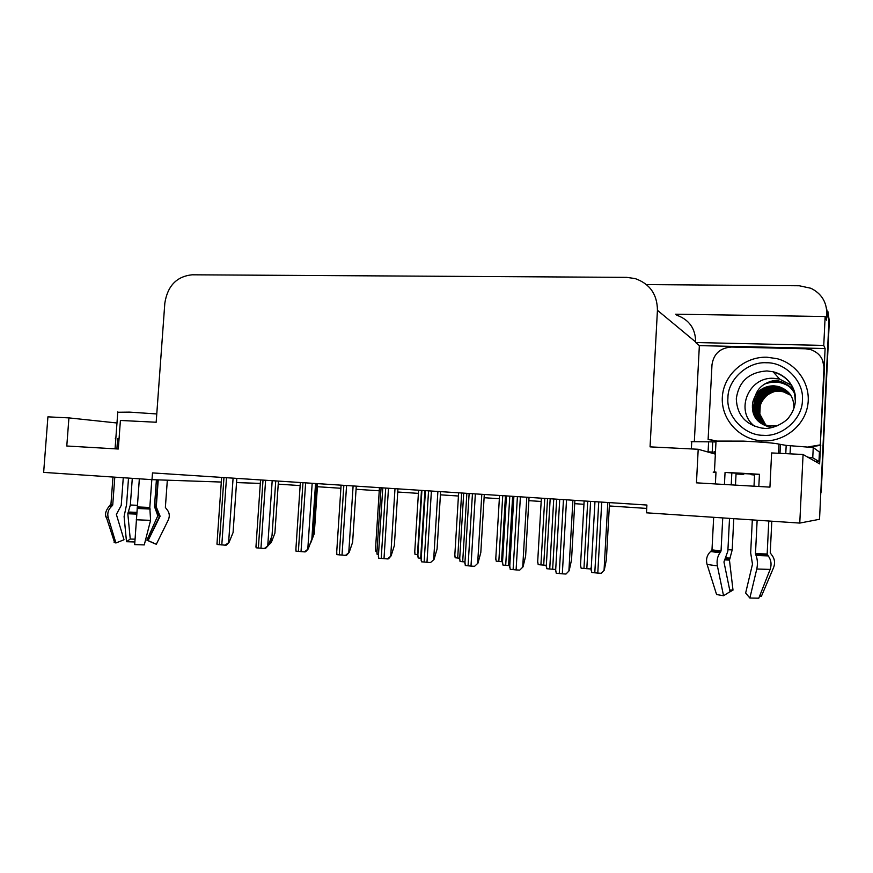 <?xml version="1.0" encoding="UTF-8"?>
<svg xmlns="http://www.w3.org/2000/svg" width="873" height="873" viewBox="0 0 873 873"><rect width="100%" height="100%" fill="white"/><g stroke="black" fill="none" stroke-linecap="round" stroke-linejoin="round"><path stroke-width="1.31" d="M715.358 454.124L698.204 449.268L650.058 446.867L657.434 310.286C657.271 294.365 649.861 283.801 635.184 278.585L626.661 277.363L192.071 274.799C176.641 276.446 167.551 285.908 164.822 303.193L156.169 422.237L120.409 420.459L118.292 449.017L66.785 446.005L68.923 417.894L47.917 416.847L43.65 472.391L152 479.659L221.306 482.049M694.351 441.28L699.36 345.621L825.105 348.545L824.167 368.351M820.511 445.263L819.627 463.89L803.073 454.495L771.623 452.934L769.931 487.134L696.458 482.834L698.204 449.268M699.36 345.621L695.639 342.532L823.763 345.424L825.105 348.545M695.639 342.532L695.661 341.987C695.508 328.641 689.212 319.714 676.771 315.208M823.763 345.424L825.149 316.506L675.647 314.215M646.478 284.576L799.286 285.766L810.897 288.265C821.471 293.568 826.764 302.047 826.764 313.713L826.458 320.195L825.149 316.506M826.764 313.713L828.979 320.162L826.36 307.645L828.979 320.162L819.529 519.282L799.766 523.08L803.073 454.495M152 479.659L152.491 472.904L646.915 505.041L646.5 512.811L799.766 523.08M278.236 484.144L300.159 485.584M317.401 486.719L340.885 488.269M356.064 489.273L379.253 490.801M397.75 492.012L418.407 493.376M440.418 494.827L458.434 496.017M484.111 497.708L499.345 498.712M528.863 500.655L541.173 501.462M574.707 503.677L583.961 504.288M609.343 505.958L646.74 508.424M236.539 482.583L260.318 483.402M116.982 422.99L68.923 417.894M827.877 311.443L829.317 321.155L820.609 496.606M829.317 321.155L821.209 492.143M591.272 567.559L590.203 568.945L581.123 568.192L580.501 564.962M591.239 568.258L590.203 568.945M609.529 502.619L606.375 559.658L604.28 570.134L601.322 573.299L597.787 573.092L591.807 572.502L591.13 569.12M604.28 570.134L601.322 573.299M574.892 500.36L571.52 559.942L569.152 570.767L565.977 574.041L562.321 573.823L556.232 573.223L555.654 569.709M569.152 570.767L565.977 574.041M715.042 441.094L743.25 441.105C763.428 442.142 775.344 443.157 778.989 444.139L786.18 445.394L785.776 453.633M758.823 486.479L759.434 474.301L741.624 473.231L725.059 472.402L724.437 484.471M752.319 519.904L750.671 552.827L752.482 564.187L745.651 593.007L749.863 598.038L756.782 569.021C757.819 564.067 757.568 559.549 756.051 555.479L755.483 553.591L757.142 520.221M768.786 521.006L767.16 554.017L768.251 555.905C771.165 560.008 771.797 564.515 770.128 569.414L758.801 598.191L749.863 598.038M759.794 595.659L761.343 596.423L773.576 567.614C775.355 562.769 774.657 558.436 771.459 554.606L770.248 552.805L771.808 521.203M754.567 474.847L751.075 474.661L754.556 475.032M714.452 452.498L715.424 452.705M736.037 473.963L743.087 474.388L743.807 473.537M715.38 483.948L715.991 472.075L714.43 472.053C712.346 472.064 712.859 472.217 715.969 472.522M722.735 517.918L721.043 550.983L720.029 552.74C717.42 556.461 716.537 560.848 717.388 565.9L723.542 595.746L716.58 594.524L707.086 564.427C705.766 559.375 706.934 555.075 710.578 551.54L711.986 549.848L713.667 517.307M731.225 484.875L731.836 472.937L754.599 474.192L753.999 486.206M751.075 474.661L751.107 473.974M743.774 474.257L736.048 473.777L735.481 485.115M733.778 518.66L732.196 549.903L729.457 560.095L733.004 590.104L729.708 590.006M723.542 595.746L730.046 591.676L723.957 561.95L727.864 551.103L729.522 518.376M733.004 590.104L727.951 592.985M761.343 596.423L759.641 596.073M815.109 461.326L818.972 461.511L812.752 457.812L807.765 457.157M715.478 451.756L714.507 451.461L715.489 451.516M715.456 452.192L707.021 451.81M818.972 461.511L819.42 452.028L813.243 447.533L786.18 445.394M712.204 452.072L712.728 441.88L691.22 441.673M712.728 441.88L715.98 441.989M708.112 439.566L711.67 440.079L708.112 439.566L711.986 364.783C713.656 353.794 720.149 347.88 731.454 347.039L805.43 348.774L810.81 349.647C819.431 352.856 823.806 358.956 823.959 367.926L820.293 444.87L824.428 368.886L822.442 359.829M809.882 446.954L820.795 445.295M808.714 446.834L820.293 444.87M711.67 440.079L715.751 440.92M710.426 439.632L716.024 441.029M725.059 472.402L731.836 472.937M754.599 474.192L759.434 474.301M546.345 565.333L538.183 564.635L537.703 561.448M509.788 565.704L502.935 565.06L502.532 561.786L496.202 561.153L495.809 558.043M459.733 558.207L455.16 557.76L454.844 554.715M417.894 554.748L415.013 554.431L414.773 551.463M555.708 569.502L546.847 568.738L546.323 565.409M464.971 561.961L460.049 561.47L459.722 558.273M421.223 558.305L418.134 557.956L417.894 554.846M529.049 497.381L525.611 556.232L523.003 566.904L519.719 570.124L516.096 569.905L510.214 569.316L509.777 565.879M523.003 566.904L519.719 570.124M484.297 494.478L480.805 552.609L477.978 563.14L474.574 566.304L470.994 566.086L465.298 565.518L464.96 562.147M477.978 563.14L474.574 566.304M440.614 491.63L437.067 549.073L434.023 559.451L430.509 562.572L421.452 561.797L421.212 558.524M434.023 559.451L430.509 562.572M397.946 488.858L394.345 545.614L391.104 555.861L387.492 558.927L378.653 558.174L378.478 554.988M391.104 555.861L388.507 558.818L387.492 558.927M802.407 400.358C802.505 418.876 781.99 437.057 763.231 435.311C744.407 435.485 726.238 416.148 727.918 398.066L727.929 397.651C727.896 379.548 747.67 361.455 766.407 362.764C785.154 362.164 804.066 381.414 802.418 399.932L802.407 400.358M788.483 392.337L778.061 386.423L774.089 385.899C762.522 386.379 755.363 392.021 752.602 402.846L755.614 395.054C760.077 388.867 766.21 385.79 774.035 385.833L778.061 386.423M778.891 387.285L789.072 392.981L778.891 387.285L774.951 386.761C749.962 384.786 745.826 423.634 770.575 426.002L777.647 425.729M793.852 407.953C794.059 396.931 788.777 389.729 778.007 386.368M778.956 387.35L775.017 386.826C754.883 385.124 745.389 413.573 762.631 423.187M762.216 422.859C746.742 412.416 756.815 386.106 775.922 387.732L779.829 388.256L789.465 393.45L779.829 388.256M763.057 423.438C746.502 413.584 756.193 385.997 775.857 387.677L779.775 388.201M789.803 393.876L780.637 389.096L776.752 388.572C757.611 386.935 747.725 413.453 763.428 423.656C747.801 413.464 757.699 387.001 776.806 388.638L780.691 389.151L789.825 393.909M763.984 423.951C749.001 413.518 759.008 387.928 777.69 389.522L781.542 390.035L790.174 394.378M790.152 394.345L781.488 389.98L777.636 389.456C758.921 387.863 748.914 413.518 763.951 423.929M764.53 424.223C750.18 413.638 760.285 388.834 778.552 390.395L782.383 390.908L790.501 394.847M764.486 424.202C750.103 413.616 760.208 388.791 778.498 390.329L782.317 390.853L790.48 394.814M790.796 395.283L783.146 391.704L779.349 391.202C761.474 389.674 751.282 413.704 765.021 424.442C751.369 413.671 761.572 389.729 779.403 391.257L783.201 391.759L790.818 395.316M765.512 424.649C760.274 419.466 758.506 413.3 760.219 406.174L759.826 414.031L765.545 424.66M762.729 440.898L760.612 440.745C738.078 438.704 720.563 418.112 722.386 396.418C723.903 374.703 744.331 356.522 766.898 357.21L777.079 358.672C797.475 363.976 811.377 385.048 807.689 405.629C804.208 426.231 783.867 442.022 762.729 440.898M791.767 385.462L779.665 379.111L773.86 378.336C748.303 376.416 734.455 411.456 754.785 426.362M776.37 372.716L774.176 372.978M760.219 406.174C760.699 403.304 762.533 400.118 765.719 396.582C767.793 394.541 770.597 392.926 774.144 391.715M794.583 393.385C790.622 386.226 784.39 381.872 775.911 380.322L773.871 380.563C764.421 382.669 758.342 387.503 755.614 395.054M770.619 381.305C779.796 380.475 787.468 383.4 793.633 390.056M764.421 384.131C775.464 380.17 785.209 382.167 793.666 390.133M771.994 427.574L771.71 427.541C757.48 424.376 751.107 416.148 752.602 402.846M117.779 412.263L129.531 412.121L156.78 413.955M151.826 479.648L149.807 507.475L150.571 520.352L144.263 544.916L134.682 544.61L139.342 478.808M158.231 479.877L156.267 506.951L160.097 516.249L148.083 540.562L156.311 544.283L168.293 519.992C170.049 515.91 169.449 512.233 166.481 508.959L165.368 507.431L167.332 480.183M128.517 478.088L126.574 504.518L124.097 516.521L126.498 541.707L130.252 539.045L127.818 513.739L130.339 504.998L132.292 478.339M115.803 438.803L115.247 438.759L115.803 438.857M119.055 438.792L117.637 438.748L116.884 448.94M114.8 477.16L112.726 505.063L111.471 506.515C108.23 509.581 107.139 513.259 108.197 517.547L115.902 542.984L124.01 539.765L116.371 514.426L121.227 505.369L123.268 477.727M148.083 540.562L146.871 540.169L157.838 515.714L154.477 506.569L156.409 479.812M135.031 539.187L130.252 539.045M115.902 542.984L114.079 542.297M134.846 541.969L126.498 541.707M155.252 543.803L146.871 540.169M105.546 516.783L106.342 517.209C104.684 514.393 105.666 510.694 109.267 506.122L110.02 505.161L112.399 505.729M117.637 438.748L119.055 438.846M377.005 551.343L375.739 551.179L375.565 548.299M317.597 483.631L314.28 533.643L310.744 542.82M378.5 554.715L377.169 554.53L376.994 551.507M316.648 483.577L313.156 536.186L309.38 545.756M278.443 481.088L274.908 533.13L271.274 542.559L268.829 543.977M271.274 542.559L268.317 545.309M356.271 486.152L352.627 542.242L349.189 552.347L345.49 555.37L336.847 554.628L336.738 551.561M349.189 552.347L346.57 555.261L345.49 555.37M315.546 483.5L311.857 538.947L308.234 548.91L304.448 551.889L296.002 551.169L295.958 548.211M308.234 548.91L305.605 551.801L304.448 551.889M275.748 480.914L272.016 535.727L268.218 545.56L264.344 548.495L256.095 547.797L256.095 544.959M268.218 545.56L265.567 548.408L264.344 548.495M236.834 478.382L233.069 532.574L229.097 542.286L225.147 545.167L217.082 544.49L217.126 541.784M229.097 542.286L226.434 545.09L225.147 545.167M657.434 310.286L695.661 341.987M587.736 501.2L583.961 568.498M590.595 501.386L586.82 568.738M598.747 501.91L594.797 572.841M601.737 502.106L597.787 573.092M607.815 502.499L604.061 570.189M563.478 499.618L559.244 573.561M566.533 499.814L562.321 573.823M572.906 500.229L568.901 570.822M755.483 553.591L767.16 554.017M778.989 444.139L778.541 453.273M711.986 549.848L721.043 550.983M732.196 549.903L727.929 549.706M730.134 558.109L726.107 557.934M729.632 558.96L725.616 558.785M729.457 560.095L724.852 559.899M707.086 564.427L717.388 565.9M756.782 569.021L770.128 569.414M710.578 551.54L720.029 552.74M756.051 555.479L768.251 555.905M711.615 550.623L720.771 551.78M755.603 554.42L767.411 554.846M790.065 453.851L790.458 445.601M708.614 441.683L708.09 451.865M823.959 367.926L824.428 368.886M812.752 457.812L813.243 447.533M779.993 453.349L780.407 444.903M544.763 498.407L540.911 564.94M547.546 498.581L543.704 565.169M502.739 495.668L498.832 561.448M505.467 495.853L501.56 561.677M461.653 493.005L457.692 558.043M421.473 490.386L417.447 554.704M553.744 498.985L549.717 569.065M556.668 499.181L552.642 569.305M509.788 496.126L505.696 565.377M512.647 496.311L508.555 565.617M466.859 493.343L462.69 561.775M424.9 490.615L420.677 558.251M517.405 496.628L513.106 569.654M520.395 496.824L516.096 569.905M526.801 497.239L522.72 566.959M472.446 493.703L468.07 565.835M475.359 493.889L470.994 566.086M481.809 494.314L477.662 563.183M428.556 490.844L424.125 562.114M431.404 491.03L426.973 562.354M437.886 491.455L433.674 559.495M385.713 488.062L381.206 558.48M388.485 488.247L384 558.72M395 488.673L390.722 555.894M764.104 428.272L761.78 428.086C745.531 424.693 737.03 414.937 736.299 398.841C738.733 381.49 748.947 372.193 766.952 370.938L773.074 371.756C787.271 376.143 794.648 385.648 795.205 400.238M137.29 506.918L149.807 507.475M110.369 504.507L112.726 505.063M156.267 506.951L154.477 506.569M137.41 505.314L130.339 504.998M136.799 512.375L128.429 512.025M158.984 514.295L156.933 513.902M136.734 513.138L127.993 512.778M159.835 515.146L157.697 514.721M136.657 514.11L127.818 513.739M160.097 516.249L157.838 515.714M114.636 542.69L106.342 517.209L108.197 517.547M136.253 519.773L150.571 520.352M112.977 477.04L110.915 504.78L109.267 506.122L111.471 506.515M137.148 508.468L150.232 509.046M137.236 507.606L149.894 508.173M271.165 537.932L270.848 542.58M343.853 485.344L339.302 554.933M346.57 485.519L342.02 555.163M353.107 485.945L348.785 552.38M302.975 482.682L298.37 551.463M305.626 482.856L301.021 551.681M312.185 483.282L307.809 548.942M263.013 480.085L258.364 548.069M265.61 480.259L260.962 548.288M272.19 480.685L267.76 545.592M223.957 477.553L219.265 544.752M226.5 477.717L221.797 544.97M233.091 478.142L228.628 542.308M584.146 500.96L580.469 566.108M594.96 501.669L591.119 570.342M559.724 499.378L555.61 571.149M716.046 440.614L714.43 472.053M759.706 595.888L760.328 596.204M691.351 448.929L691.754 441.367M541.369 498.188L537.626 562.714M499.542 495.46L495.733 559.397M458.631 492.809L454.757 556.145M418.604 490.2L414.675 552.969M550.176 498.756L546.258 566.752M506.438 495.908L502.444 563.249M463.694 493.136L459.635 559.822M421.91 490.419L417.785 556.472M513.881 496.399L509.69 567.439M469.128 493.485L464.862 563.816M425.446 490.648L421.102 560.291M382.778 487.876L378.358 556.832M779.665 379.111L773.074 371.756C788.155 375.423 796.372 389.227 795.423 400.15C795.161 406.261 793.088 411.838 789.225 416.879C787.522 420.688 773.129 430.422 761.78 428.086M761.343 441.105L760.612 440.745M117.8 411.892L115.061 448.831M147.897 540.409L159.737 516.052L158.275 514.11L155.885 506.787L157.838 479.855M147.09 540.201L154.597 543.661M379.449 487.658L375.466 549.859M381.075 487.767L376.885 553.198M341.092 485.159L336.618 553.46M300.356 482.518L295.827 550.165M260.547 479.932L255.953 546.935M221.633 477.4L216.984 543.781"/></g></svg>
